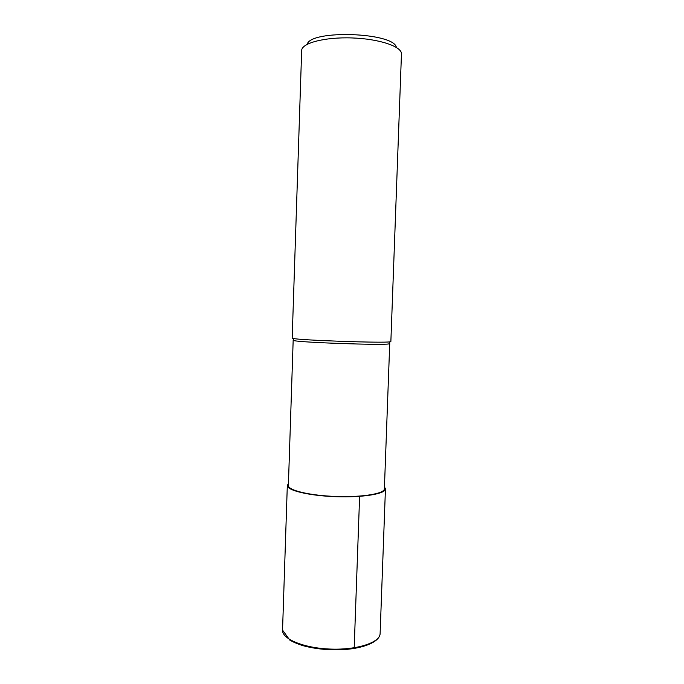 <?xml version="1.0" encoding="UTF-8"?>
<svg xmlns="http://www.w3.org/2000/svg" width="684" height="684" viewBox="0 0 684 684"><rect width="100%" height="100%" fill="white"/><g stroke="black" fill="none" stroke-linecap="round" stroke-linejoin="round"><path stroke-width="1.03" d="M389.205 343.377L389.726 343.633L388.922 343.898C382.852 345.394 299.925 342.496 293.966 340.589L293.171 340.264L293.71 340.042M389.726 343.633L384.382 488.829C384.596 493.651 362.4 497.422 336.049 496.473C309.698 495.584 287.819 490.274 288.374 485.478L293.171 340.264M390.863 341.564L390.051 341.812C383.929 343.214 299.002 340.247 292.983 338.418L292.179 338.118L301.67 50.556C301.499 43.143 324.635 36.945 352.063 37.945C379.5 38.86 402.149 46.657 401.457 54.036L390.863 341.564M396.378 47.41C394.104 32.379 310.519 29.463 307.193 44.298M384.459 486.888L385.443 488.889C385.665 493.814 362.99 497.678 336.041 496.704C309.091 495.789 286.75 490.36 287.314 485.46L288.434 483.528M353.637 648.483L354.192 647.782L359.613 496.353L359.091 496.139M385.443 488.889L380.116 633.504C380.184 642.438 357.501 650.082 330.723 649.082C303.935 648.21 281.842 639.001 282.543 630.101L287.314 485.46M390.051 341.812L388.922 343.898M292.974 338.418L293.958 340.581M380.116 633.504C379.945 641.934 362.828 649.022 339.948 649.8C326.456 650.091 314.093 648.697 302.858 645.628C297.762 644.012 293.402 642.173 289.794 640.113L282.543 630.101"/></g></svg>
